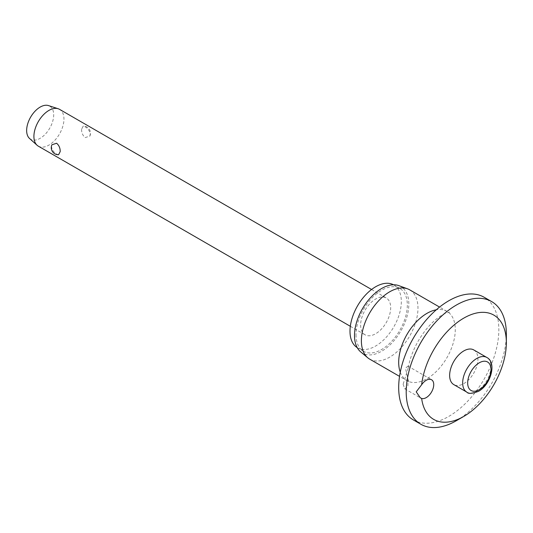 <?xml version="1.0" encoding="UTF-8"?>
<svg xmlns="http://www.w3.org/2000/svg" width="533" height="533" viewBox="0 0 533 533"><rect width="100%" height="100%" fill="white"/><g stroke="black" fill="none" stroke-linecap="round" stroke-linejoin="round"><path stroke-width="0.4" stroke-dasharray="2.67 2" d="M413.361 419.924A70.816 40.888 120 0 0 467.927 400.949A70.816 40.888 120 0 0 498.841 329.687A70.816 40.888 120 0 0 484.171 297.267M456.275 420.75A70.816 40.888 120 0 0 506.35 334.018M403.115 384.273L404.787 388.83L407.878 386.605L408.045 379.409L405.5 368.303L407.852 366.071L408.331 367.71L403.115 384.273M369.675 359.129A40.008 23.099 120 0 0 400.51 348.409A40.008 23.099 120 0 0 417.972 308.147A40.008 23.099 120 0 0 409.684 289.832M360.648 351.86A38.416 22.179 120 0 0 390.802 344.125A38.416 22.179 120 0 0 408.831 304.17A38.416 22.179 120 0 0 398.871 285.648M357.217 347.643A36.291 20.954 120 0 0 357.51 347.816A36.291 20.954 120 0 0 385.479 338.095A36.291 20.954 120 0 0 401.322 301.571A36.291 20.954 120 0 0 393.807 284.955A36.291 20.954 120 0 0 393.507 284.789M356.004 334.671A36.291 20.954 120 0 0 363.519 351.287A36.291 20.954 120 0 0 391.489 341.56A36.291 20.954 120 0 0 407.332 305.036A36.291 20.954 120 0 0 399.817 288.426A36.291 20.954 120 0 0 371.847 298.147A36.291 20.954 120 0 0 356.004 334.671M473.79 349.941A20.007 11.553 -60 0 1 477.934 359.102A20.007 11.553 -60 0 1 469.2 379.23A20.007 11.553 -60 0 1 453.783 384.593M38.309 146.149A21.247 12.266 120 0 0 54.679 140.459A21.247 12.266 120 0 0 63.953 119.079A21.247 12.266 120 0 0 59.556 109.352M81.569 129.252C81.522 132.724 82.715 135.509 85.153 137.601L89.877 136.062L90.244 134.256C89.824 131.058 88.125 128.56 85.153 126.774L83.188 126.121L81.569 129.252M360.634 325.057A21.247 12.266 120 0 0 365.038 334.784A21.247 12.266 120 0 0 381.408 329.094A21.247 12.266 120 0 0 390.682 307.714A21.247 12.266 120 0 0 386.278 297.987A21.247 12.266 120 0 0 369.909 303.677A21.247 12.266 120 0 0 360.634 325.057M58.577 154.73L56.611 154.084C53.64 152.291 51.948 149.8 51.528 146.595L51.888 144.789M29.522 138.46A19.121 11.04 120 0 0 44.579 134.909A19.121 11.04 120 0 0 53.686 114.888A19.121 11.04 120 0 0 48.503 105.587M400.27 372.194A40.008 23.099 120 0 0 406.979 380.669A40.008 23.099 120 0 0 437.813 369.949A40.008 23.099 120 0 0 455.275 329.687A40.008 23.099 120 0 0 446.987 311.372A40.008 23.099 120 0 0 436.3 309.793M466.801 392.108A20.007 11.553 120 0 0 476.808 391.115A20.007 11.553 120 0 0 490.953 366.617A20.007 11.553 120 0 0 486.809 357.456M408.045 379.409L408.878 382.334L406.979 380.669L399.55 376.378M363.519 351.287L357.51 347.816M404.787 388.83L420.29 397.785M350.328 326.289L365.038 334.784M89.877 136.062A7.082 7.082 0 0 0 83.188 126.121M371.568 289.492L386.278 297.987M407.852 366.071L431.543 379.749M399.817 288.426L393.807 284.955M408.331 367.71C409.644 359.422 412.848 350.694 417.945 341.52C423.462 332.046 429.625 324.544 436.447 319.014C440.285 316.002 443.469 314.03 446.001 313.091L449.379 312.178L446.987 311.372L439.558 307.075"/><path stroke-width="0.8" d="M416.22 391.842L421.643 384.733A10.62 6.129 -60 0 1 431.543 379.749A10.62 6.129 -60 0 1 433.742 384.613A10.62 6.129 -60 0 1 429.545 394.82A10.62 6.129 -60 0 1 421.643 398.464L420.29 397.785L416.22 391.842M421.643 398.464A60.189 34.752 120 0 0 463.79 416.413L456.275 420.75A70.816 40.888 120 0 1 420.87 424.255A70.816 40.888 120 0 1 406.206 391.842A70.816 40.888 120 0 1 437.113 320.573A70.816 40.888 120 0 1 491.686 301.605A70.816 40.888 120 0 1 506.35 334.018L506.35 342.692A60.189 34.752 120 0 0 466.768 316.522A60.189 34.752 120 0 0 421.643 384.733M491.686 301.605L484.171 297.267A70.816 40.888 120 0 0 429.605 316.242A70.816 40.888 120 0 0 398.691 387.504A70.816 40.888 120 0 0 413.361 419.924L420.87 424.255M439.558 307.075L409.684 289.832A40.008 23.099 120 0 0 407.598 288.853A40.008 23.099 120 0 0 377.564 301.951A40.008 23.099 120 0 0 361.387 340.814A40.008 23.099 120 0 0 367.783 357.81A40.008 23.099 120 0 0 369.675 359.129L399.55 376.378M407.598 288.853L398.871 285.648A38.416 22.179 120 0 0 370.035 298.227A38.416 22.179 120 0 0 354.505 335.537A38.416 22.179 120 0 0 360.648 351.86L367.783 357.81M393.507 284.789A36.291 20.954 120 0 0 365.645 294.882A36.291 20.954 120 0 0 349.994 331.2A36.291 20.954 120 0 0 357.217 347.643M466.801 392.108L453.783 384.593A20.007 11.553 -60 0 1 449.645 375.432A20.007 11.553 -60 0 1 458.373 355.304A20.007 11.553 -60 0 1 473.79 349.941L486.809 357.456A20.007 11.553 120 0 0 476.808 358.449A20.007 11.553 120 0 0 462.664 382.947A20.007 11.553 120 0 0 466.801 392.108C468.174 394 472.098 393.727 478.574 391.295C490.646 384.826 497.116 362.687 486.809 357.456M371.568 289.492L59.556 109.352A21.247 12.266 120 0 0 58.19 108.745A21.247 12.266 120 0 0 42.354 115.961A21.247 12.266 120 0 0 33.912 136.428A21.247 12.266 120 0 0 37.103 145.269A21.247 12.266 120 0 0 38.309 146.149L350.328 326.289M60.196 151.605L58.577 154.73A7.082 7.082 0 0 1 51.888 144.789L56.611 143.25C59.05 145.349 60.249 148.127 60.196 151.605M58.19 108.745L48.503 105.587A19.121 11.04 120 0 0 34.245 112.077A19.121 11.04 120 0 0 26.65 130.498A19.121 11.04 120 0 0 29.522 138.46L37.103 145.269M463.79 416.413A60.189 34.752 120 0 0 506.35 342.692M436.3 309.793A40.008 23.099 120 0 0 398.691 362.353A40.008 23.099 120 0 0 400.27 372.194M467.668 382.947A16.463 9.507 120 0 0 479.314 389.67A16.463 9.507 120 0 0 490.953 369.509A16.463 9.507 120 0 0 479.314 362.786A16.463 9.507 120 0 0 467.668 382.947"/></g></svg>
